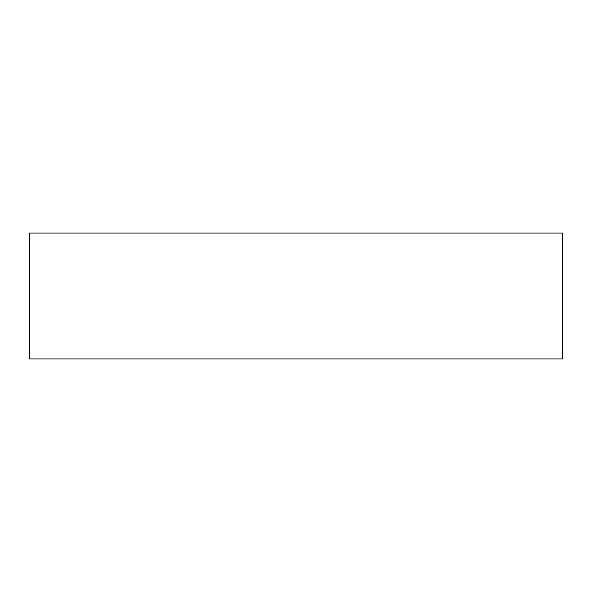 <?xml version="1.0" encoding="UTF-8"?>
<svg xmlns="http://www.w3.org/2000/svg" width="592" height="592" viewBox="0 0 592 592"><rect width="100%" height="100%" fill="white"/><g stroke="black" fill="none" stroke-linecap="round" stroke-linejoin="round"><path stroke-width="0.89" d="M29.6 358.93L562.4 358.93L562.4 233.07L29.6 233.07L29.6 358.93"/></g></svg>
